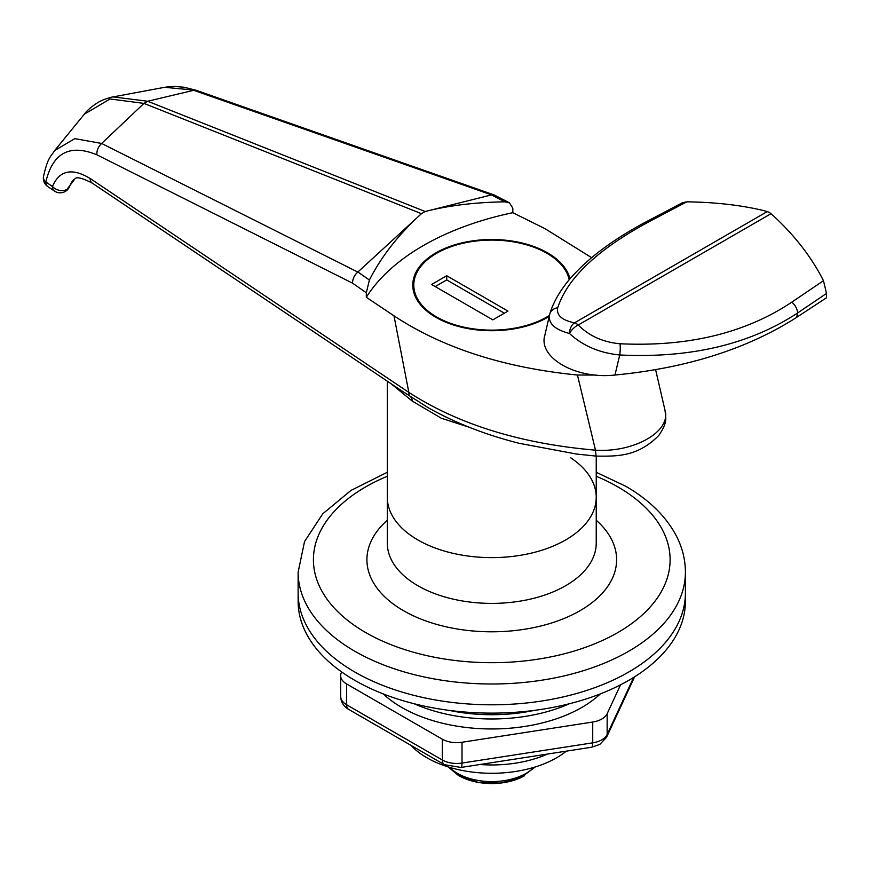 <?xml version="1.0" encoding="UTF-8"?>
<svg xmlns="http://www.w3.org/2000/svg" width="870" height="870" viewBox="0 0 870 870"><rect width="100%" height="100%" fill="white"/><g stroke="black" fill="none" stroke-linecap="round" stroke-linejoin="round"><path stroke-width="1.3" d="M354.84 672.053A193.64 111.795 0 0 0 565.87 696.294A193.64 111.795 0 0 0 685.408 593.003L685.408 572.199A193.64 111.795 180 0 1 565.87 675.49A193.64 111.795 180 0 1 354.84 651.249A193.64 111.795 180 0 1 298.127 572.199L298.127 593.003A193.64 111.795 0 0 0 354.84 672.053M387.302 381.18L387.302 497.314A104.465 60.313 0 0 0 417.894 539.955A104.465 60.313 0 0 0 531.744 553.026A104.465 60.313 0 0 0 596.233 497.314L596.233 543.076A104.465 60.313 0 0 1 531.744 598.799A104.465 60.313 0 0 1 417.894 585.727A104.465 60.313 0 0 1 387.302 543.076L387.302 497.314A104.465 60.313 0 0 0 417.894 539.955A104.465 60.313 0 0 0 531.744 553.026A104.465 60.313 0 0 0 596.233 497.314A104.465 60.313 0 0 0 570.753 457.837M569.991 278.824A78.985 45.599 0 0 0 547.611 252.865A78.985 45.599 0 0 0 461.535 242.98A78.985 45.599 0 0 0 412.782 285.11A78.985 45.599 0 0 0 435.913 317.354A78.985 45.599 0 0 0 549.198 316.419M468.908 427.137L441.351 418.252L412.206 401.07L390.924 383.605M401.255 390.543L427.975 407.573M412.206 401.07A10.19 6.373 123.8 0 0 410.51 396.72A10.19 6.307 -56.1 0 1 408.846 392.392C458.479 424.451 520.695 443.711 595.482 450.16C634.1 452.824 671.738 431.183 664.941 410.064M401.353 390.608L92.209 183.113A10.19 6.307 -56.1 0 1 90.165 178.491L408.846 392.392L393.979 315.832C442.699 347.956 503.85 367.684 577.452 375.024L596.244 375.068M54.821 191.291A10.19 6.307 -56.1 0 1 54.516 191.095A10.19 10.19 0 0 0 69.807 185.995L69.807 185.995A10.19 7.656 -160.7 0 1 66.99 189.334A10.19 7.656 -160.7 0 1 52.983 187.017A10.19 7.656 -160.7 0 1 52.461 186.474C59.464 170.237 72.025 167.584 90.165 178.491M393.979 315.832L366.324 297.279L366.324 292.755L352.535 283.152C352.589 278.889 354.351 275.203 357.809 272.071L421.45 213.672L425.18 211.508L491.517 194.88L193.695 90.306L147.704 101.246M421.45 213.672L143.974 103.399L101.638 143.463L357.809 272.071M357.896 272.005L369.402 280.01C380.766 257.716 396.753 236.857 417.35 217.435M165.844 87.098L174.424 86.456L184.048 87.239L196.272 90.328L164.604 87.304L113.089 96.907L147.715 101.246L143.974 103.399L110.055 98.962L84.336 114.177L54.647 150.575L74.798 138.635L101.638 143.463C98.245 146.628 96.668 150.401 96.885 154.795C69.763 143.724 52.744 152.794 45.827 182.015L52.461 186.474A10.19 6.307 -56.1 0 0 54.516 191.095L47.872 186.648A10.19 6.307 123.9 0 1 45.827 182.015A10.19 6.949 9.5 0 1 43.5 176.501A10.19 10.19 0 0 0 47.872 186.648M429.454 210.442C451.639 205.168 476.749 202.297 504.807 201.829L491.441 194.902M196.272 90.328L494.41 195.043L509.439 202.83L512.832 208.169L512.832 212.693L544.979 228.658L591.622 257.672M493.997 194.869L491.517 194.88M509.439 202.83L504.807 201.829M369.402 280.01L366.324 292.755M512.832 212.693A244.6 141.223 0 0 0 366.324 297.279M549.796 313.983C552.058 306.131 556.137 297.855 562.042 289.144C566.664 282.859 568.969 278.857 583.335 264.969C600.365 249.255 621.898 234.563 647.943 220.882L682.189 202.84L686.832 201.818C715.934 202.253 741.871 205.255 764.654 210.834L769.221 212.302L773.658 216.032C795.202 236.042 811.808 257.607 823.477 280.716L826.5 293.429L826.5 297.768L796.713 317.311L797.562 313.015C749.581 344.444 690.312 358.429 619.744 354.971C599.637 353.013 582.878 345.858 569.469 333.493C554.484 329.469 547.882 323.14 549.666 314.505A10.19 9.091 16.5 0 1 549.775 314.059A10.19 9.091 16.5 0 1 549.796 313.983A10.19 9.091 16.5 0 1 557.703 307.784C556.235 315.157 561.835 320.182 574.494 322.846A10.19 5.883 60 0 1 576.353 323.64A10.19 5.883 60 0 1 578.224 325.01C589.175 335.972 603.106 342.225 620.016 343.759C688.116 346.978 745.372 333.112 791.776 302.162L823.477 280.716M545.011 334.646C537.312 357.276 575.57 379.494 614.959 375.035C686.832 368.108 747.417 348.87 796.713 317.311M764.654 210.834L769.221 212.302L773.658 216.032M686.832 201.818L650.825 220.784C598.647 248.526 567.599 277.53 557.703 307.784M767.34 211.519L574.494 322.846A10.19 6.721 -78.5 0 0 569.469 333.493A10.19 4.611 -44.5 0 1 578.224 325.01L771.07 213.661M383.202 693.901A127.401 73.548 -0 0 0 581.845 707.43A127.401 73.548 -0 0 0 600.333 693.901M341.649 671.944L341.355 672.597A20.38 11.767 -0 0 0 340.659 675.642A20.38 11.767 -0 0 0 346.63 683.961L442.319 739.206A20.38 11.767 -0 0 0 462.013 742.251L592.731 722.035A20.38 11.767 -0 0 0 601.877 718.99A20.38 11.767 -0 0 0 607.151 713.715L620.56 684.81M628.684 680.383A193.64 111.795 0 0 0 685.408 601.322L685.408 593.003A193.64 111.795 0 0 1 628.684 672.053A193.64 111.795 0 0 1 417.665 696.294A193.64 111.795 0 0 1 298.127 593.003L298.127 601.322A193.64 111.795 0 0 0 417.665 704.613A193.64 111.795 0 0 0 628.684 680.383M479.903 764.512A91.72 52.961 0 0 0 547.513 754.051A91.72 52.961 0 0 1 479.903 764.512M410.901 745.318A91.72 52.961 0 0 0 566.359 751.136M569.187 279.781A77.963 45.012 0 0 0 546.893 253.279A77.963 45.012 0 0 0 461.926 243.524A77.963 45.012 0 0 0 413.794 285.11A77.963 45.012 0 0 0 436.631 316.941A77.963 45.012 0 0 0 549.438 315.408M507.982 311.112L446.723 275.746L431.585 284.49L492.844 319.856L507.982 311.112M504.372 313.2L446.723 279.912L446.723 275.746M446.723 279.912L435.196 286.567M524.599 775.692A46.436 26.807 180 0 1 458.925 775.692M387.302 476.26A178.35 102.975 0 0 0 365.65 632.533A178.35 102.975 0 0 0 617.874 632.533A178.35 102.975 0 0 0 617.874 486.906A178.35 102.975 0 0 0 596.233 476.26M596.233 520.249A124.845 72.079 180 0 1 570.502 615.655A124.845 72.079 180 0 1 403.484 610.686A124.845 72.079 180 0 1 387.302 520.249M427.953 407.562C454.695 422.733 485.068 434.641 519.075 443.287L576.375 454.02L596.091 456.097L595.482 450.16L577.452 375.024M66.99 189.334L74.711 179.133C76.255 176.501 82.095 177.828 92.209 183.113M425.18 211.508L147.715 101.246M352.535 283.152L96.885 154.795M826.5 293.429L797.562 313.015A10.19 6.144 -124.1 0 0 791.776 302.162M614.959 375.035L619.744 354.971A10.19 2.012 -86.6 0 0 620.016 343.759M647.943 220.882A10.19 5.394 62.2 0 1 650.825 220.784M346.63 683.961L346.63 704.765A10.19 5.883 120 0 0 348.739 709.431C343.628 706.44 340.931 702.112 340.659 696.446A20.38 11.767 -0 0 0 346.63 704.765L442.319 760.01A20.38 11.767 -0 0 0 462.013 763.055L592.731 742.839A20.38 11.767 -0 0 0 601.877 739.794A20.38 11.767 -0 0 0 607.151 734.519L607.151 713.715M592.731 722.035L592.731 742.839A10.19 2.153 81.2 0 1 591.654 747.221L460.937 767.449A10.19 2.153 81.2 0 0 462.013 763.055L462.013 742.251M591.654 747.221L599.767 744.459L606.553 737.281A10.19 8.037 24.9 0 0 607.151 734.519L633.654 677.404M348.739 709.431L444.429 764.676A10.19 5.883 120 0 1 442.319 760.01L442.319 739.206M569.404 703.743A127.401 73.548 180 0 1 414.131 703.743M449.29 710.398A124.334 71.786 -0 0 0 534.234 710.398M533.973 767.34A48.416 27.949 180 0 1 457.533 773.419A48.416 27.949 180 0 1 449.551 767.34M685.408 572.199C685.342 558.964 682.004 546.262 675.381 534.104C664.832 515.181 648.215 499.195 625.519 486.156L596.233 472.269M387.302 472.269L350.98 490.419L322.781 513.779L304.543 541.542L298.127 572.199M596.233 497.314L596.233 456.108M69.807 185.995C71.492 181.982 73.123 179.688 74.711 179.133M655.61 369.663L665.061 410.542C665.517 417.535 668.28 421.537 658.84 435.391C638.08 456.522 617.874 456.413 596.091 456.097M43.5 176.501C47.991 156.774 50.449 157.329 54.647 150.575M113.078 96.907C112.524 96.744 103.193 99.528 101.279 100.79C99.463 101.17 88.229 108.424 84.336 114.177M544.794 335.494L549.775 314.059M340.659 696.446L340.659 675.642M444.429 764.676L460.937 767.449M634.621 676.806L606.553 737.281M413.794 292.418L413.794 285.11M535.278 766.938L520.923 777.639L500.348 783.087L477.924 782.326L458.479 775.518L448.246 766.938"/></g></svg>
